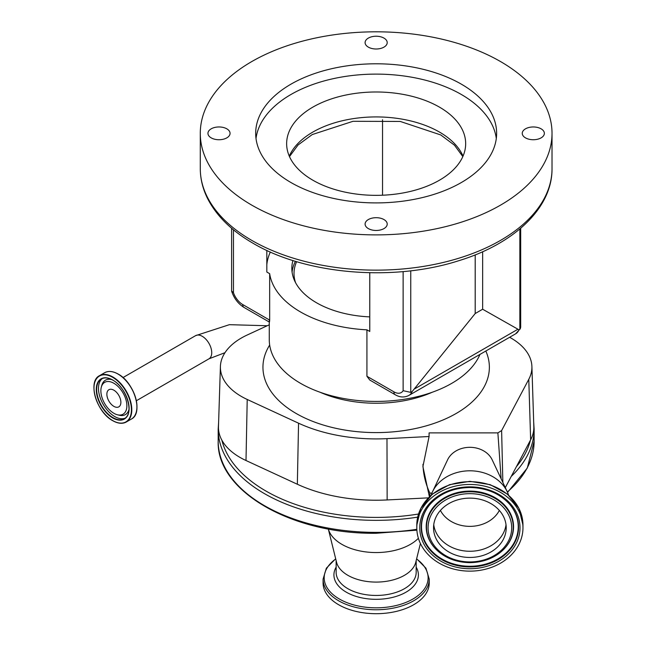 <?xml version="1.0" encoding="UTF-8"?>
<svg xmlns="http://www.w3.org/2000/svg" width="646" height="646" viewBox="0 0 646 646"><rect width="100%" height="100%" fill="white"/><g stroke="black" fill="none" stroke-linecap="round" stroke-linejoin="round"><path stroke-width="0.97" d="M431.205 495.086A40.02 32.671 0 0 1 432.537 491.735A40.02 32.671 0 0 1 469.884 470.797A40.02 32.671 0 0 1 507.231 491.735A40.02 32.671 0 0 1 508.555 495.086M432.537 491.735L447.597 459.807A23.886 19.501 0 0 1 469.884 447.315A23.886 19.501 0 0 1 492.171 459.807L507.231 491.735M416.807 527.798L416.807 525.012A53.077 43.339 0 0 1 469.884 481.674A53.077 43.339 0 0 1 522.961 525.012L522.961 527.798A53.077 43.339 0 0 1 469.884 571.137A53.077 43.339 0 0 1 416.807 527.798A53.077 43.339 0 0 1 469.884 484.46A53.077 43.339 0 0 1 522.961 527.798M469.884 568.722A50.13 40.924 0 0 1 419.755 527.798A50.13 40.924 0 0 1 469.884 486.866A50.13 40.924 0 0 1 520.006 527.798A50.13 40.924 0 0 1 469.884 568.722M509.209 503.775A48.369 39.495 0 0 1 509.767 504.429A48.369 39.495 0 0 1 512.674 545.167A48.369 39.495 0 0 1 469.884 566.259A48.369 39.495 0 0 1 427.087 545.167A48.369 39.495 0 0 1 430.002 504.429A48.369 39.495 0 0 1 430.559 503.775M434.613 547.8A43.678 35.659 0 0 1 434.483 547.655A43.678 35.659 0 0 1 433.87 546.936A43.678 35.659 0 0 1 431.237 510.146A43.678 35.659 0 0 1 469.884 491.105A43.678 35.659 0 0 1 508.523 510.146A43.678 35.659 0 0 1 505.899 546.936A43.678 35.659 0 0 1 505.277 547.655A43.678 35.659 0 0 1 505.156 547.8M469.884 557.458A36.329 29.668 0 0 1 433.547 527.798A36.329 29.668 0 0 1 469.884 498.131A36.329 29.668 0 0 1 506.214 527.798A36.329 29.668 0 0 1 469.884 557.458M429.235 583.055A53.077 30.645 180 0 1 376.158 613.7A53.077 30.645 180 0 1 323.081 583.055L323.081 579.115A53.077 30.645 180 0 0 376.158 609.759A53.077 30.645 180 0 0 429.235 579.115L429.235 583.055M420.409 543.496L415.774 562.246A40.02 23.103 180 0 1 376.158 582.086A40.02 23.103 180 0 1 336.542 562.246L328.305 528.961M418.382 538.288A48.442 27.972 180 0 1 376.158 552.556A48.442 27.972 180 0 1 328.313 528.961M269.269 324.809L247.216 334.999A71.512 41.287 0 0 0 220.407 366.468A71.512 41.287 0 0 0 220.399 367.235A71.512 41.287 0 0 0 247.216 399.462L298.549 423.195A124.169 71.69 0 0 0 386.978 438.642L429.081 436.518L429.081 432.893L497.88 432.893L501.619 430.567L528.783 379.315A71.512 41.287 0 0 0 531.916 367.235A71.512 41.287 0 0 0 531.9 366.468L533.83 426.635A73.442 42.402 180 0 1 533.846 427.418A73.442 42.402 180 0 1 530.632 439.829L505.293 487.633M531.9 366.468A71.512 41.287 0 0 0 509.621 337.277M431.94 493.084L429.856 493.084L429.856 496.314M428.282 497.864L387.148 499.947A126.099 72.804 180 0 1 297.346 484.25L246.005 460.517A73.442 42.402 180 0 1 221.869 440.184A73.442 42.402 180 0 1 218.469 427.418A73.442 42.402 180 0 1 218.477 426.635L220.407 366.468M497.88 432.893L501.126 478.791M422.952 464.345A106.994 87.363 180 0 0 429.856 493.084M429.081 436.518L422.912 466.606L429.388 496.758M269.269 322.015L269.269 339.715A106.889 61.709 0 0 0 300.576 383.353A106.889 61.709 0 0 0 404.937 399.147A106.889 61.709 0 0 0 479.978 354.396M393.882 391.823A6.315 3.65 -60 0 0 395.19 394.714L369.754 380.026L366.928 376.263L393.882 391.823A14.745 8.511 -120 0 0 403.128 390.685L403.128 271.595M233.464 229.806L233.464 292.735A14.745 8.511 -120 0 0 242.71 304.549L269.665 320.109L269.665 273.678A106.889 61.709 0 0 0 300.576 311.986A106.889 61.709 0 0 0 366.928 329.831L366.928 376.263M269.665 320.109C269.487 322.839 269.35 322.766 269.269 319.875M382.537 119.72L382.537 195.213M269.665 273.678L266.822 272.031L266.822 250.422M369.77 272.741L369.77 331.471L366.928 329.831M292.929 260.524A84.319 48.684 0 0 0 291.83 268.348A84.319 48.684 0 0 0 316.532 302.772A84.319 48.684 0 0 0 369.77 316.887M270.343 252.021A109.521 63.235 0 0 0 266.822 264.658M295.432 261.299A84.246 48.644 0 0 0 292.081 272.087M296.619 261.654A82.139 47.424 0 0 0 294.011 273.508A82.139 47.424 0 0 0 295.553 282.649M541.122 128.837A11.055 6.387 0 0 0 529.074 127.448A11.055 6.387 0 0 0 522.251 133.351A11.055 6.387 0 0 0 525.489 137.864A11.055 6.387 0 0 0 537.537 139.245A11.055 6.387 0 0 0 544.36 133.351A11.055 6.387 0 0 0 541.122 128.837M383.974 38.106A11.055 6.387 0 0 0 371.926 36.717A11.055 6.387 0 0 0 365.095 42.62A11.055 6.387 0 0 0 368.341 47.134A11.055 6.387 0 0 0 380.389 48.515A11.055 6.387 0 0 0 387.212 42.62A11.055 6.387 0 0 0 383.974 38.106M226.827 128.837A11.055 6.387 0 0 0 214.771 127.448A11.055 6.387 0 0 0 207.947 133.351A11.055 6.387 0 0 0 211.185 137.864A11.055 6.387 0 0 0 223.241 139.245A11.055 6.387 0 0 0 230.065 133.351A11.055 6.387 0 0 0 226.827 128.837M383.974 219.567A11.055 6.387 0 0 0 371.926 218.178A11.055 6.387 0 0 0 365.095 224.081A11.055 6.387 0 0 0 368.341 228.595A11.055 6.387 0 0 0 380.389 229.976A11.055 6.387 0 0 0 387.212 224.081A11.055 6.387 0 0 0 383.974 219.567M251.795 205.145A175.865 101.535 0 0 0 443.455 227.158A175.865 101.535 0 0 0 552.023 133.351A175.865 101.535 0 0 0 500.513 61.548A175.865 101.535 0 0 0 308.853 39.543A175.865 101.535 0 0 0 200.284 133.351A175.865 101.535 0 0 0 251.795 205.145M439.45 107.123A89.511 51.68 180 0 1 465.669 143.67A89.511 51.68 180 0 1 410.412 191.41A89.511 51.68 180 0 1 312.858 180.21A89.511 51.68 180 0 1 286.638 143.67A89.511 51.68 180 0 1 341.904 95.923A89.511 51.68 180 0 1 439.45 107.123M290.966 182.535A120.479 69.558 0 0 0 422.258 197.611A120.479 69.558 0 0 0 496.629 133.351A120.479 69.558 0 0 0 461.349 84.166A120.479 69.558 0 0 0 330.049 69.09A120.479 69.558 0 0 0 255.679 133.351A120.479 69.558 0 0 0 290.966 182.535M496.298 138.51A120.479 69.558 0 0 0 461.349 94.486A120.479 69.558 0 0 0 334.216 78.465A120.479 69.558 0 0 0 256.01 138.51M519.004 329.823L482.643 309.232L475.198 313.536L412.221 391.476A21.06 12.161 60 0 1 408.878 395.441L515.661 333.796A21.06 12.161 -120 0 0 519.004 329.823L519.852 329.387L519.852 228.975M482.643 251.722L482.643 309.232M475.198 254.879L475.198 313.536M410.751 270.795L410.751 392.372L412.221 391.476M520.692 228.256L520.692 327.288L519.852 329.387M233.464 292.735L231.615 290.983L231.615 228.256M410.751 392.372L403.128 390.685M113.874 383.272A18.379 10.611 60 0 1 126.753 403.718A18.379 10.611 60 0 1 117.306 414.74A18.379 10.611 60 0 1 113.874 413.287A18.379 10.611 60 0 1 101.333 387.075A18.379 10.611 60 0 1 113.874 383.272M120.875 402.321A9.9 5.717 60 0 1 118.824 406.851A9.9 5.717 60 0 1 111.193 404.202A9.9 5.717 60 0 1 106.873 394.238A9.9 5.717 60 0 1 108.924 389.708A9.9 5.717 60 0 1 116.555 392.356A9.9 5.717 60 0 1 120.875 402.321M469.884 566.938A48.676 39.745 0 0 1 426.586 545.361A48.676 39.745 0 0 1 430.309 504.058A48.676 39.745 0 0 1 430.438 503.912A48.676 39.745 0 0 1 469.884 487.455A48.676 39.745 0 0 1 509.331 503.912A48.676 39.745 0 0 1 509.46 504.058A48.676 39.745 0 0 1 513.174 545.361A48.676 39.745 0 0 1 469.884 566.938M469.884 562.601A43.371 35.409 0 0 1 434.734 547.937A43.371 35.409 0 0 1 431.27 511.083A43.371 35.409 0 0 1 469.884 491.784A43.371 35.409 0 0 1 508.499 511.083A43.371 35.409 0 0 1 505.027 547.937A43.371 35.409 0 0 1 469.884 562.601M469.884 561.931A41.812 34.141 0 0 1 428.072 527.798A41.812 34.141 0 0 1 469.884 493.657A41.812 34.141 0 0 1 511.697 527.798A41.812 34.141 0 0 1 469.884 561.931M506.02 524.697A36.329 29.668 0 0 1 469.884 551.264A36.329 29.668 0 0 1 433.749 524.697M499.342 510.437A32.001 26.131 0 0 1 469.884 526.369A32.001 26.131 0 0 1 440.419 510.437M416.581 558.976A51.971 30.007 180 0 1 423.049 590.759A51.971 30.007 180 0 1 376.158 607.829A51.971 30.007 180 0 1 329.266 590.759A51.971 30.007 180 0 1 335.726 558.976M416.177 567.14A42.232 24.386 180 0 1 376.158 599.318A42.232 24.386 180 0 1 336.138 567.14M416.177 560.623L416.177 572.348A40.02 23.103 180 0 1 376.158 595.451A40.02 23.103 180 0 1 336.138 572.348L336.138 560.623M511.228 476.425A157.963 91.199 180 0 0 534.121 429.138L534.121 441.178A157.963 91.199 180 0 1 507.344 491.986M416.84 529.3A157.963 91.199 180 0 1 376.158 532.377A157.963 91.199 180 0 1 218.186 441.178C216.297 491.154 292.137 534.444 376.158 533.273L416.888 530.172M417.671 517.139A157.963 91.199 180 0 1 376.158 520.345A157.963 91.199 180 0 1 218.186 429.138L218.186 441.178M418.503 514.022A155.864 89.988 180 0 1 376.158 517.406A155.864 89.988 180 0 1 221.869 440.184M530.439 440.192A155.864 89.988 180 0 1 516.396 466.687M247.216 399.462L246.005 460.517M298.549 423.195L297.346 484.25M386.978 438.642L387.148 499.947M528.783 379.315L530.632 439.829M501.619 430.567L502.854 482.465M269.665 345.053A113.211 65.359 0 0 0 262.946 367.235A113.211 65.359 0 0 0 376.158 432.594A113.211 65.359 0 0 0 489.369 367.235A113.211 65.359 0 0 0 485.824 351.02M320.133 392.275A92.144 53.198 0 0 0 432.182 392.275M251.795 240.401A175.865 101.535 0 0 0 443.455 262.413A175.865 101.535 0 0 0 552.023 168.606C552.411 207.996 514.014 244.051 457.982 260.96C392.59 281.826 305.59 274.453 253.103 243.292C231.736 230.929 216.588 216.055 207.657 198.677C202.771 188.939 200.317 178.918 200.284 168.606A175.865 101.535 0 0 0 251.795 240.401M289.287 156.138A89.511 51.68 180 0 1 352.207 118.807A89.511 51.68 180 0 1 439.45 132.059A89.511 51.68 180 0 1 463.029 156.138M517.599 329.42L414.651 388.852M242.71 304.549A6.315 3.65 120 0 0 244.018 307.439C238.204 303.806 234.086 298.452 231.68 291.37M224.986 352.684L208.965 358.821A13.372 7.72 -120 0 0 211.735 352.7A13.372 7.72 -120 0 0 205.896 339.239A13.372 7.72 -120 0 0 195.593 335.654L122.982 377.579M113.107 371.975A26.567 15.342 60 0 1 118.065 374.034M118.178 374.099A26.567 15.342 60 0 1 136.266 412.091M118 374.058A26.752 15.447 60 0 1 135.474 397.629A26.752 15.447 60 0 1 131.372 419.06C143.549 413.424 134.32 382.408 118.137 374.042C112.921 371.119 108.415 370.683 104.62 372.734A26.752 15.447 60 0 1 118 374.058M93.977 388.044A26.752 15.447 60 0 1 99.516 375.681A26.752 15.447 60 0 1 112.889 377.006A26.752 15.447 60 0 1 130.363 400.577A26.752 15.447 60 0 1 126.261 422.016A26.752 15.447 60 0 1 112.889 420.691M112.695 377.345A26.478 15.286 60 0 1 131.413 409.766A26.478 15.286 60 0 1 112.695 420.578A26.478 15.286 60 0 1 93.977 388.149A26.478 15.286 60 0 1 112.695 377.345M112.695 379.993A23.232 13.413 60 0 1 129.119 408.442A23.232 13.413 60 0 1 112.695 417.93A23.232 13.413 60 0 1 96.27 389.473A23.232 13.413 60 0 1 112.695 379.993A22.957 13.251 60 0 0 101.414 378.968C104.507 377.256 108.294 377.635 112.751 380.114C126.737 387.269 134.57 414.239 124.371 418.729A22.957 13.251 60 0 1 112.889 417.591A22.957 13.251 60 0 1 97.893 397.363A22.957 13.251 60 0 1 101.414 378.968M129.119 408.329A22.957 13.251 60 0 1 124.371 418.729M125.235 418.14A22.957 13.251 60 0 1 114.713 416.541A22.957 13.251 60 0 1 99.977 397.145A22.957 13.251 60 0 1 102.351 378.508M101.333 387.075L101.834 385.274A19.889 11.483 60 0 1 111.895 379.646M129.022 409.314A19.889 11.483 60 0 1 119.114 415.208L117.306 414.74M416.807 525.182L420.804 508.354L432.327 494.133L449.568 484.662L469.884 481.343L490.201 484.662L507.433 494.133L518.956 508.354L522.961 525.182M430.309 504.058C440.176 493.374 453.363 487.851 469.884 487.496C486.398 487.851 499.592 493.374 509.46 504.058M505.277 547.655L505.027 547.937C496.144 557.466 484.427 562.367 469.884 562.65C455.341 562.367 443.624 557.466 434.734 547.937L434.483 547.655M429.235 579.115L425.932 568.173L416.638 558.766M335.678 558.766L326.375 568.173L323.081 579.115M534.121 441.178L527.289 468.051L507.538 492.413M534.121 429.138L533.701 422.363M218.614 422.363L218.186 429.138M462.827 156.59L454.477 145.205L440.758 134.949L400.245 121.44L352.999 121.303L312.22 134.57L298.064 144.979L289.489 156.59M552.023 168.606L552.023 133.351M200.284 168.606L200.284 133.351M515.661 333.796L520.401 328.572M269.455 322.128L244.018 307.439M395.19 394.714C399.817 397.443 404.38 397.686 408.878 395.441M208.965 358.821L136.363 400.738M104.62 372.734L99.516 375.681C87.339 381.326 96.569 412.342 112.751 420.699C117.968 423.631 122.474 424.067 126.261 422.016L131.372 419.06M195.593 335.654L229.387 324.68L267.226 325.745"/></g></svg>
